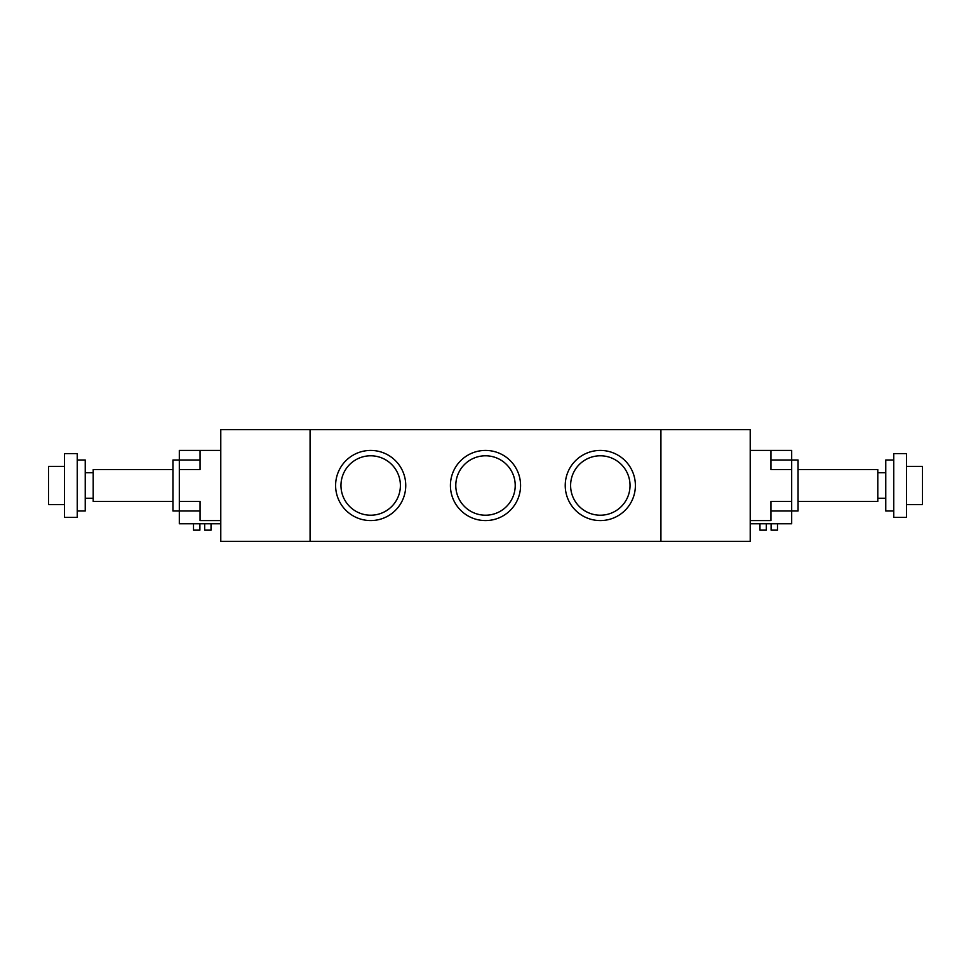 <?xml version="1.0" encoding="UTF-8"?>
<svg xmlns="http://www.w3.org/2000/svg" width="971" height="971" viewBox="0 0 971 971"><rect width="100%" height="100%" fill="white"/><g stroke="black" fill="none" stroke-linecap="round" stroke-linejoin="round"><path stroke-width="1.46" d="M220.781 541.32L220.781 429.68L310.077 429.68L310.077 541.32L220.781 541.32M750.219 541.32L750.219 429.68L310.077 429.68L310.077 541.32L660.923 541.32L660.923 429.68L660.923 541.32L750.219 541.32M565.231 485.5A35.09 35.09 0 0 1 617.859 455.12A35.09 35.09 0 0 1 617.859 515.88A35.09 35.09 0 0 1 565.231 485.5M570.608 485.5A29.713 29.713 0 0 0 615.177 511.232A29.713 29.713 0 0 0 615.177 459.769A29.713 29.713 0 0 0 570.608 485.5M450.41 485.5A35.09 35.09 0 0 1 503.039 455.12A35.09 35.09 0 0 1 503.039 515.88A35.09 35.09 0 0 1 450.41 485.5M455.787 485.5A29.713 29.713 0 0 0 500.356 511.232A29.713 29.713 0 0 0 500.356 459.769A29.713 29.713 0 0 0 455.787 485.5M335.602 485.5A35.09 35.09 0 0 1 388.218 455.12A35.09 35.09 0 0 1 388.218 515.88A35.09 35.09 0 0 1 335.602 485.5M340.967 485.5A29.713 29.713 0 0 0 385.536 511.232A29.713 29.713 0 0 0 385.536 459.769A29.713 29.713 0 0 0 340.967 485.5M770.95 459.987L791.681 459.987L791.681 469.551L770.95 469.551L770.95 450.41L791.681 450.41L791.681 459.987L798.065 459.987L798.065 511.013L791.681 511.013L791.681 523.77L750.219 523.77M798.065 469.551L877.796 469.551L877.796 501.449L798.065 501.449M893.745 459.987L885.77 459.987L885.77 511.013L893.745 511.013M893.745 453.603L893.745 517.397L906.501 517.397L906.501 453.603L893.745 453.603M906.501 466.359L922.45 466.359L922.45 504.641L906.501 504.641M750.219 520.59L770.95 520.59L770.95 501.449L791.681 501.449L791.681 511.013L770.95 511.013M750.219 450.41L770.95 450.41M791.681 501.449L791.681 469.551M766.325 523.77L766.325 530.154L766.325 523.77M759.953 523.77L759.953 530.154L766.325 530.154M771.108 523.77L771.108 530.154L777.492 530.154L777.492 523.77M179.319 469.551L179.319 511.013L172.935 511.013L172.935 459.987L179.319 459.987L179.319 450.41L200.05 450.41L200.05 469.551L179.319 469.551L179.319 459.987L200.05 459.987M172.935 501.449L93.204 501.449L93.204 469.551L172.935 469.551M77.255 511.013L85.23 511.013L85.23 459.987L77.255 459.987M77.255 485.5L77.255 453.603L64.499 453.603L64.499 517.397L77.255 517.397L77.255 485.5M64.499 504.641L48.55 504.641L48.55 466.359L64.499 466.359M179.319 501.449L200.05 501.449L200.05 520.59L220.781 520.59M220.781 450.41L200.05 450.41M204.675 523.77L204.675 530.154L211.047 530.154L211.047 523.77M193.508 523.77L193.508 530.154L199.892 530.154L199.892 523.77L199.892 530.154M200.05 511.013L179.319 511.013L179.319 523.77L220.781 523.77M877.796 498.257L885.77 498.257M877.796 472.743L885.77 472.743M93.204 472.743L85.23 472.743M93.204 498.257L85.23 498.257"/></g></svg>
